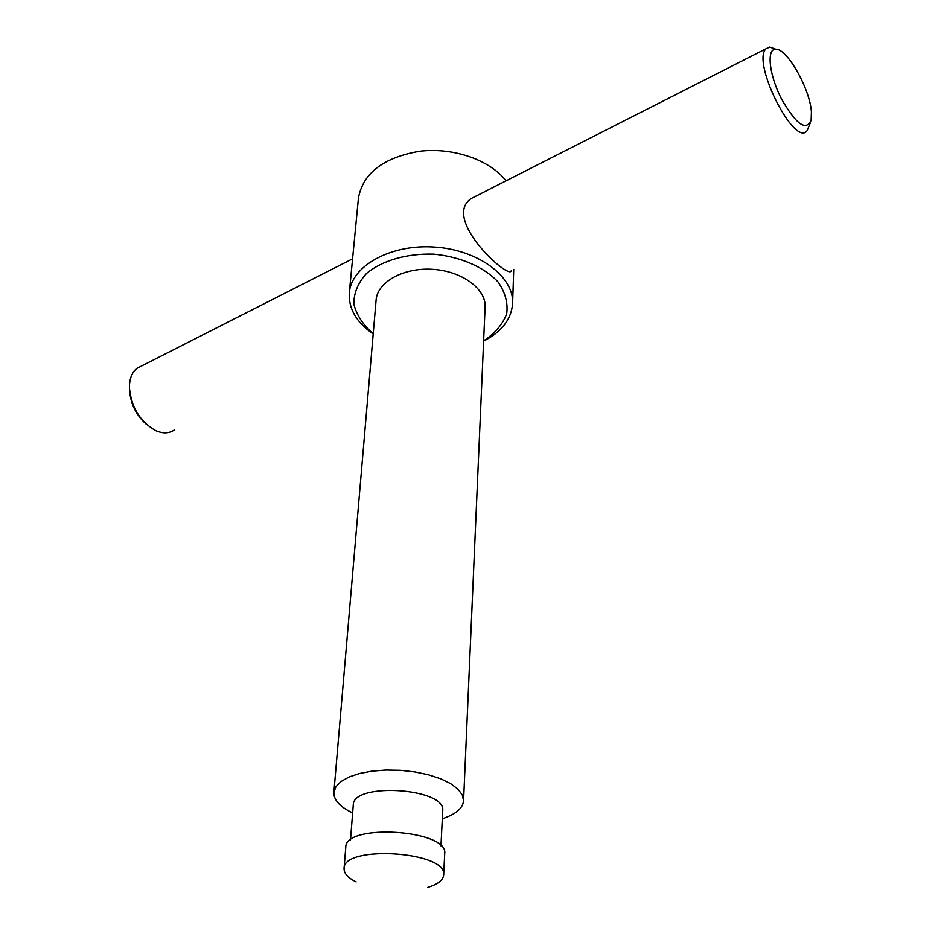 <?xml version="1.0" encoding="UTF-8"?>
<svg xmlns="http://www.w3.org/2000/svg" width="941" height="941" viewBox="0 0 941 941"><rect width="100%" height="100%" fill="white"/><g stroke="black" fill="none" stroke-linecap="round" stroke-linejoin="round"><path stroke-width="1.41" d="M142.02 365.778L136.81 368.413C131.834 372.53 129.376 379 129.423 387.833C131.364 407.594 140.197 421.897 155.912 430.743C163.193 433.848 169.404 433.542 174.544 429.802M129.705 391.844C131.011 404.595 136.445 415.299 145.973 423.956M427.649 887.398C437.777 884.364 443.117 880.211 443.658 874.942C447.763 851.44 343.03 844.665 344.065 868.496C343.888 873.33 347.911 877.8 356.133 881.905M443.658 874.942L444.705 853.699C448.798 829.739 344.794 823.022 345.77 847.312L344.065 868.496M440.953 845.877L442.717 810.848C446.457 788.04 352.487 781.971 353.263 805.061L350.487 840.031M442.317 818.752C455.738 814.341 462.831 808.331 463.572 800.72L462.266 794.851L457.855 789.04L450.527 783.571L440.576 778.736L428.496 774.784L414.875 771.926L400.419 770.314L385.881 770.044L372.001 771.126L359.509 773.49L349.029 777.007L341.054 781.489L335.937 786.688L333.879 792.334C333.643 799.979 339.889 806.849 352.64 812.953M463.572 800.72L485.109 307.072C486.215 288.993 462.078 271.102 432.813 269.338C403.571 267.326 377.341 281.947 376.106 300.026L333.879 792.334M483.627 340.83C494.978 333.326 502.659 324.351 506.681 313.882C508.152 302.99 505.246 292.31 497.965 281.865C484.074 267.021 460.478 256.74 433.801 254.164C407.018 253.282 382.281 260.445 366.602 273.372C358.039 282.794 353.781 293.004 353.84 304.002C356.474 314.894 362.932 324.786 373.224 333.69M483.615 341.136C501.8 331.726 511.469 319.14 512.61 303.402C514.045 276.548 478.157 249.706 434.26 247.048C390.386 244.037 351.346 266.032 349.299 292.839C348.417 308.601 356.38 322.316 373.189 333.996M506.058 180.848C489.873 159.899 453.091 147.102 419.451 151.289C383.269 157.629 362.932 173.25 358.427 198.139L349.299 292.839M477.663 195.269L471.088 198.61C441.141 219.018 510.387 281.371 511.351 270.502M811.413 111.944C810.001 88.76 786.817 47.897 775.56 49.261C766.374 48.979 769.197 74.857 781.277 98.582C795.992 124.271 805.955 131.517 811.142 120.307L811.413 111.944M775.843 49.261L769.785 47.05L766.045 48.767C751.224 62.118 794.827 148.313 807.155 130.611L810.189 123.177M352.581 258.81L136.81 368.413M512.61 303.402L513.739 269.385M775.56 49.261L769.785 47.05M766.045 48.767L471.088 198.61"/></g></svg>
